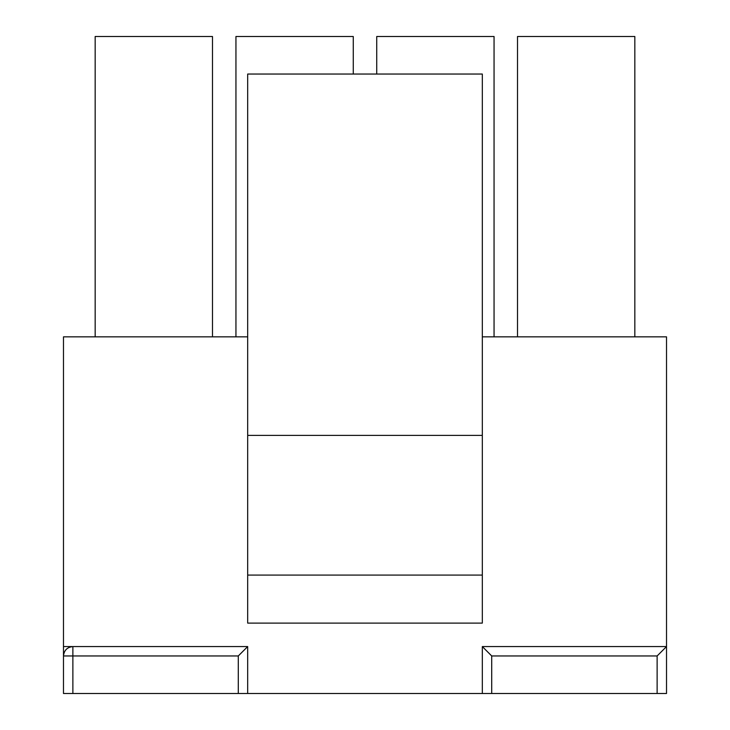 <?xml version="1.0" encoding="UTF-8"?>
<svg xmlns="http://www.w3.org/2000/svg" width="730" height="730" viewBox="0 0 730 730"><rect width="100%" height="100%" fill="white"/><g stroke="black" fill="none" stroke-linecap="round" stroke-linejoin="round"><path stroke-width="1.09" d="M517.515 36.5L634.835 36.5L517.515 36.5L517.515 336.84L517.515 36.5M657.128 693.5L63.483 693.5L63.483 336.84L63.483 655.96C64.085 650.293 67.206 647.172 72.872 646.57L247.68 646.57L247.68 693.5L482.32 693.5L482.32 646.57L666.517 646.57L666.517 336.84L482.32 336.84L666.517 336.84L666.517 693.5L657.128 693.5L657.128 655.96L491.71 655.96L491.71 693.5L666.517 693.5L666.517 646.57L657.128 655.96L657.128 693.5M376.735 36.5L494.055 36.5L376.735 36.5L376.735 74.04L376.735 36.5M235.945 36.5L353.265 36.5L235.945 36.5L235.945 336.84L235.945 36.5M95.165 36.5L212.485 36.5L95.165 36.5L95.165 336.84L95.165 36.5M238.29 655.96L72.872 655.96L72.872 693.5L238.29 693.5L238.29 655.96L238.29 693.5L247.68 693.5L247.68 646.57L238.29 655.96L247.68 646.57L72.872 646.57L72.872 655.96L238.29 655.96M247.68 336.84L63.483 336.84L247.68 336.84M63.483 646.57L72.872 646.57C67.206 647.172 64.085 650.293 63.483 655.96L72.872 655.96L72.872 646.57M212.485 336.84L212.485 36.5L212.485 336.84M247.68 74.04L482.32 74.04L247.68 74.04L247.68 435.39L482.32 435.39L482.32 74.04L482.32 435.39L247.68 435.39L247.68 575.085L482.32 575.085L482.32 435.39L482.32 575.085L247.68 575.085L247.68 623.11L482.32 623.11L482.32 575.085L482.32 623.11L247.68 623.11L247.68 74.04M353.265 74.04L353.265 36.5L353.265 74.04M494.055 336.84L494.055 36.5L494.055 336.84M634.835 336.84L634.835 36.5L634.835 336.84M63.483 693.5L72.872 693.5L72.872 655.96L63.483 655.96L63.483 693.5M657.128 655.96L666.517 646.57L482.32 646.57L491.71 655.96L657.128 655.96M491.71 655.96L482.32 646.57L482.32 693.5L491.71 693.5L491.71 655.96"/></g></svg>
